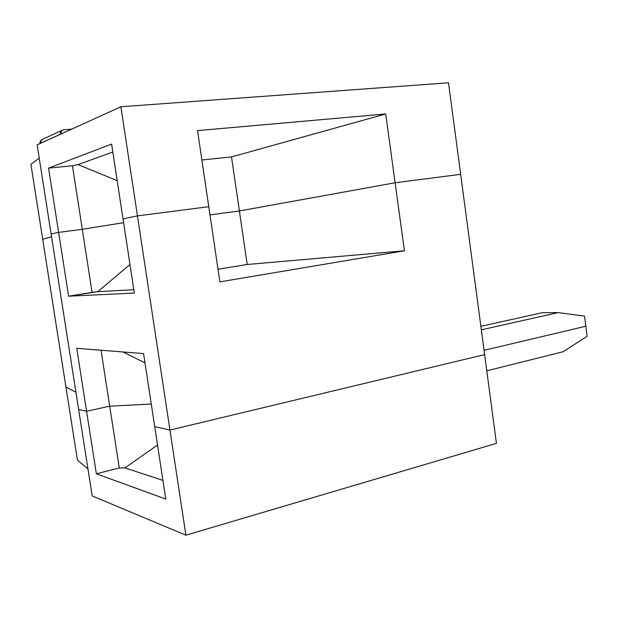 <?xml version="1.0" encoding="UTF-8"?>
<svg xmlns="http://www.w3.org/2000/svg" width="618" height="618" viewBox="0 0 618 618"><rect width="100%" height="100%" fill="white"/><g stroke="black" fill="none" stroke-linecap="round" stroke-linejoin="round"><path stroke-width="0.93" d="M460.665 174.346L395.118 182.766L239.398 210.97L209.981 214.879L239.398 210.97L395.118 182.766L460.665 174.346L448.498 82.797L484.628 354.608L460.665 174.346L395.118 182.766L385.709 113.967L395.118 182.766L239.398 210.97L231.511 156.918L385.709 113.967L197.544 130.599L385.709 113.967L231.511 156.918L239.398 210.97L209.981 214.879L239.398 210.97L247.2 264.496L239.398 210.97L395.118 182.766L404.419 250.777L395.118 182.766L460.665 174.346M208.776 206.706L137.451 215.867L123.021 218.888L137.451 215.867L208.776 206.706L197.544 130.599L219.869 281.878L208.776 206.706L137.451 215.867L120.896 106.767L137.451 215.867L123.021 218.888L111.603 144.079L134.338 293.071L123.021 218.888L137.451 215.867L169.95 430.058L137.451 215.867L208.776 206.706M123.6 222.681L82.287 229.286L58.617 232.399L51.109 233.967L58.617 232.399L48.567 168.127L111.603 144.079L48.567 168.127L58.617 232.399L82.287 229.286L72.437 165.74L48.567 168.127L72.437 165.74L82.287 229.286L123.6 222.681L82.287 229.286L58.617 232.399L68.59 296.2L92.067 292.368L82.287 229.286L92.067 292.368L97.706 291.688L129.981 264.512L97.706 291.688L133.828 289.711L97.706 291.688L68.59 296.2L58.617 232.399L51.109 233.967L37.142 144.875L78.64 409.479L86.59 411.271L76.74 348.313L143.569 353.589L154.716 426.629L169.95 430.058L484.628 354.608L169.95 430.058L154.716 426.629L143.569 353.589L76.74 348.313L86.59 411.271L109.703 406.165L151.271 404.041L109.703 406.165L101.035 350.228L109.703 406.165L86.59 411.271L78.64 409.479L51.109 233.967L58.617 232.399L82.287 229.286L123.6 222.681M51.564 236.856L42.688 239.228L30.9 164.334L42.688 239.228L51.564 236.856L42.688 239.228L65.956 387.115L75.929 392.198L65.956 387.115L42.688 239.228L51.564 236.856M60.309 134.261L62.032 130.313L63.639 129.788C61.29 130.251 60.178 131.742 60.309 134.261L40.031 143.492C39.83 141.553 40.618 140.193 42.403 139.398L41.676 139.738L40.031 143.492L60.309 134.261M71.773 129.116L63.639 129.788L71.773 129.116M448.498 82.797L120.896 106.767L37.142 144.875L120.896 106.767L448.498 82.797M39.22 158.138L30.9 164.334L39.22 158.138M112.816 152.005L78.053 164.612L117.188 180.649L78.053 164.612L72.437 165.74L78.053 164.612L112.816 152.005M201.885 160L231.511 156.918L201.885 160M217.999 269.216L247.2 264.496L404.419 250.777L219.869 281.878L404.419 250.777L247.2 264.496L217.999 269.216M134.338 293.071L68.59 296.2L134.338 293.071M542.442 312.654L558.108 312.608L584.543 316.13L558.108 312.608L542.442 312.654L480.874 326.335L542.442 312.654M481.337 329.827L558.108 312.608L481.337 329.827M484.064 350.344L585.818 326.219L584.543 316.13L585.818 326.219L484.064 350.344L585.818 326.219L587.1 336.292L563.129 351.735L486.783 370.815L563.129 351.735L587.1 336.292L585.818 326.219L484.064 350.344M122.974 351.959L144.991 362.874L122.974 351.959M154.716 426.629L169.95 430.058L484.628 354.608L496.432 443.361L484.628 354.608L169.95 430.058L185.902 535.203L496.432 443.361L185.902 535.203L169.95 430.058L154.716 426.629L165.771 499.058L154.716 426.629M65.956 387.115L75.929 392.198L65.956 387.115L77.443 460.124L87.949 468.838L77.443 460.124L65.956 387.115M78.64 409.479L86.59 411.271L109.703 406.165L151.271 404.041L109.703 406.165L86.59 411.271L96.362 473.774L119.289 467.98L109.703 406.165L119.289 467.98L96.362 473.774L165.771 499.058L96.362 473.774L86.59 411.271L78.64 409.479L92.19 495.914L185.902 535.203L92.19 495.914L78.64 409.479M162.92 480.395L124.967 467.903L119.289 467.98L124.967 467.903L162.92 480.395M157.52 445.006L124.967 467.903L157.52 445.006M41.676 139.738L62.032 130.313"/></g></svg>
